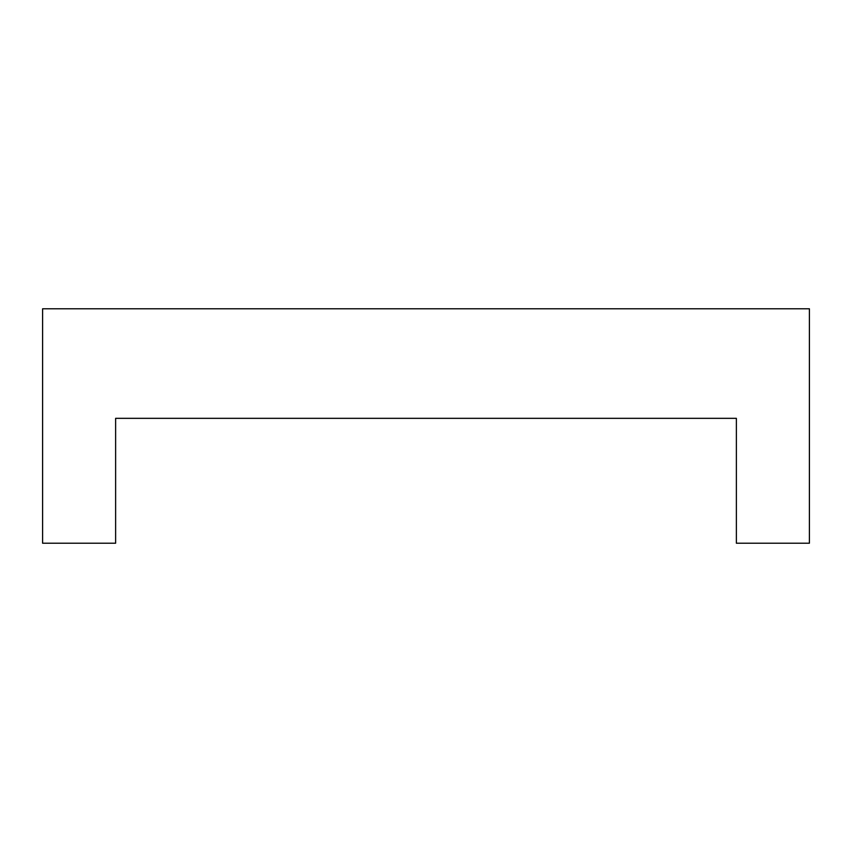 <?xml version="1.0" encoding="UTF-8"?>
<svg xmlns="http://www.w3.org/2000/svg" width="852" height="852" viewBox="0 0 852 852"><rect width="100%" height="100%" fill="white"/><g stroke="black" fill="none" stroke-linecap="round" stroke-linejoin="round"><path stroke-width="1.28" d="M736.373 418.332L115.627 418.332L115.627 543.214L42.6 543.214L42.6 308.786L809.4 308.786L809.4 543.214L736.373 543.214L736.373 418.332"/></g></svg>
